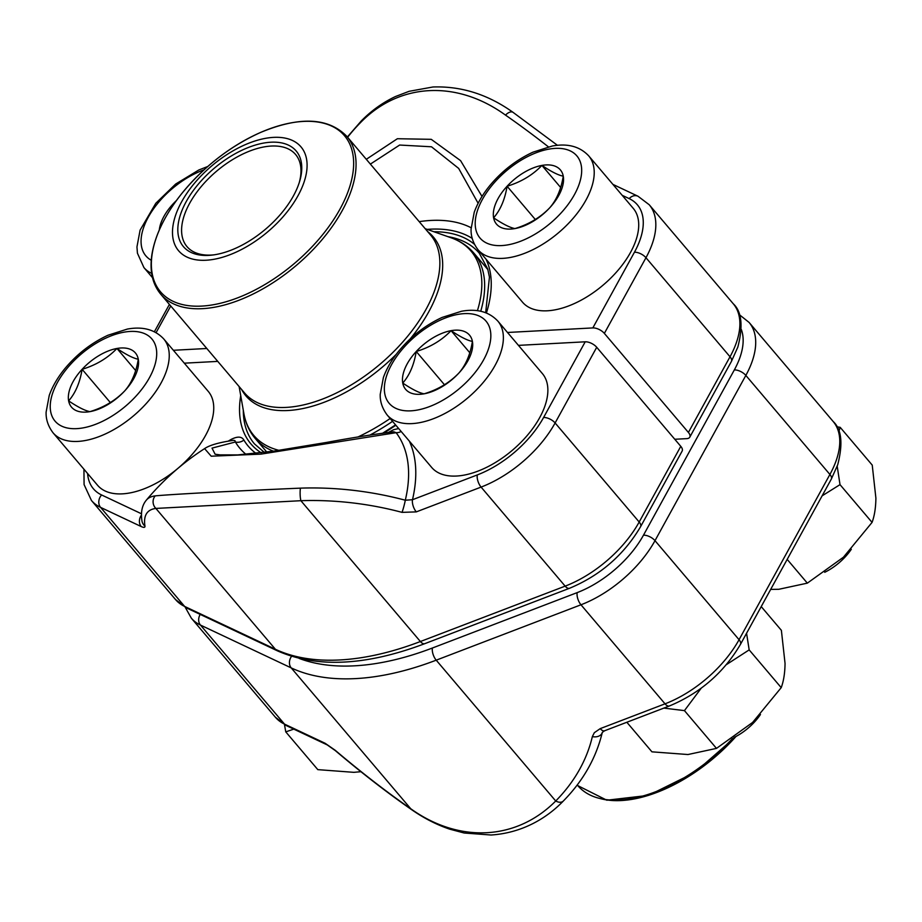<?xml version="1.0" encoding="UTF-8"?>
<svg xmlns="http://www.w3.org/2000/svg" width="922" height="922" viewBox="0 0 922 922"><rect width="100%" height="100%" fill="white"/><g stroke="black" fill="none" stroke-linecap="round" stroke-linejoin="round"><path stroke-width="1.38" d="M507.492 332.473L592.834 327.921A9.07 4.414 28.8 0 1 604.359 333.395L688.411 432.453A9.07 4.414 28.8 0 1 689.783 437.166A9.07 4.414 28.8 0 1 686.786 438.63L674.777 439.264M206.828 348.493L173.371 350.279M548.371 146.829A258.31 51.701 -137.8 0 0 505.521 115.123C456.678 79.695 398.995 82.703 360.26 122.868A258.31 182.21 -169.8 0 0 347.617 137.297M366.299 159.299L397.382 138.726L431.242 139.326L460.585 160.647L482.01 196.444M478.126 203.278L458.66 168.403L431.484 146.782L399.641 145.042L370.379 164.104M557.453 145.319L513.093 112.38C487.957 94.436 461.242 85.977 432.937 86.991L409.114 91.313L395.492 96.522C382.884 102.446 371.474 110.582 361.297 120.932A9.07 5.786 44.6 0 0 360.26 122.868M513.035 112.334A9.07 4.841 124.8 0 0 505.521 115.123M596.718 347.283L555.113 422.968L639.177 522.013A9.07 4.414 -151.2 0 1 640.548 526.739L682.153 451.054A9.07 4.414 -151.2 0 0 680.782 446.34L596.718 347.283A9.07 4.414 -151.2 0 0 585.205 341.808L518.441 345.37M184.308 363.176L217.776 361.389M300.445 488.141A258.31 182.21 10.2 0 1 405.3 500.22A190.036 102.388 -40.3 0 0 396.126 432.683L260.891 454.131L211.219 456.206L204.603 448.622A258.517 258.517 0 0 0 146.321 500.173A258.31 51.701 42.2 0 1 155.196 495.875C172.575 494.238 230.2 491.172 300.445 488.141A9.07 1.867 -91.9 0 0 300.872 500.704L155.876 508.425A9.07 8.759 -97.3 0 1 155.196 495.875M204.626 448.588C207.934 446.352 214.791 443.079 233.381 440.347L234.903 440.578L235.387 441.995L212.014 448.115L215.114 454.223L220.058 454.88L237.726 454.903L273.373 451.192L326.953 442.364C351.513 437.812 373.779 434.285 393.74 431.796L393.659 431.807M401.162 431.473A9.07 7.641 -37.1 0 1 396.126 432.683L393.74 431.796M245.99 454.339A161.385 86.956 139.7 0 1 235.387 441.995A9.07 7.607 149.2 0 0 243.904 440.094C241.76 436.383 237.473 436.175 231.019 439.483A9.07 2.317 59.4 0 1 231.088 440.67M141.469 515.052A9.07 7.422 -64.7 0 0 141.193 526.543L100.567 507.377L184.631 606.422L275.39 649.261L155.876 508.425A249.251 49.892 -137.8 0 0 144.95 526.07A9.07 8.632 171.1 0 1 141.953 520.884C140.628 512.183 142.08 505.291 146.321 500.173M416.295 511.883L402.05 512.367A9.07 0.761 -75.1 0 0 405.3 500.22L412.491 499.724A9.07 4.184 69.1 0 0 416.295 511.883L481.088 487.093L565.151 586.138A87.083 46.918 -40.3 0 0 639.177 522.013L680.782 446.34M306.507 172.391A80.272 43.253 139.7 0 1 198.726 260.119A80.272 43.253 139.7 0 1 214.158 163.874A80.272 43.253 139.7 0 1 306.507 172.391M301.229 174.477A73.933 39.83 139.7 0 1 299.615 181.438A73.933 39.83 139.7 0 1 212.947 254.991A73.933 39.83 139.7 0 1 181.427 211.899A73.933 39.83 139.7 0 1 254.403 145.353A73.933 39.83 139.7 0 1 301.229 174.477M214.204 254.818A71.201 38.367 139.7 0 1 186.993 246.612A71.201 38.367 139.7 0 1 216.463 171.296A71.201 38.367 139.7 0 1 295.57 154.47A71.201 38.367 139.7 0 1 300.457 177.128A71.201 38.367 139.7 0 1 299.235 182.648M159.31 229.935A41.893 22.577 139.7 0 1 172.956 204.05A41.893 22.577 139.7 0 1 176.482 200.477M172.598 205.998L172.956 204.05L174.223 203.647M172.956 204.05L173.497 204.684M760.466 714.515A39.727 21.402 139.7 0 1 733.877 737.542M472.41 341.417A41.893 22.577 139.7 0 1 458.925 372.995A41.893 22.577 139.7 0 1 424.097 393.821A41.893 22.577 139.7 0 1 402.753 383.068A41.893 22.577 139.7 0 1 416.237 351.489A41.893 22.577 139.7 0 1 451.065 330.664A41.893 22.577 139.7 0 1 472.41 341.417C470.255 354.636 465.76 365.158 458.925 372.995C449.671 382.642 438.065 389.591 424.097 393.821C419.291 392.956 412.18 389.384 402.753 383.068C409.552 375.312 414.047 364.789 416.237 351.489C430.125 347.306 441.742 340.356 451.065 330.664C460.493 336.968 467.604 340.552 472.41 341.417M497.857 321.11L542.355 373.548A72.561 39.093 139.7 0 1 523.996 439.126A72.561 39.093 139.7 0 1 431.703 467.466L387.194 415.027C379.691 405.081 380.221 396.529 380.221 394.374L383.379 377.571C386.641 368.454 391.873 359.511 399.076 350.729C411.224 336.184 425.561 325.086 442.099 317.433L461.473 311.267C476.905 308.444 489.029 311.728 497.857 321.11A72.561 39.093 139.7 0 1 479.498 386.687A72.561 39.093 139.7 0 1 387.194 415.027M451.065 330.664L469.794 352.734M416.237 351.489L444.473 384.762M851.317 549.27A39.727 21.402 139.7 0 1 824.717 572.297M563.261 176.16A41.893 22.577 139.7 0 1 549.777 207.738A41.893 22.577 139.7 0 1 514.949 228.575A41.893 22.577 139.7 0 1 493.604 217.823A41.893 22.577 139.7 0 1 507.088 186.244A41.893 22.577 139.7 0 1 541.917 165.418A41.893 22.577 139.7 0 1 563.261 176.16C561.095 189.39 556.6 199.913 549.777 207.738C540.523 217.396 528.905 224.334 514.949 228.575C510.143 227.711 503.02 224.127 493.604 217.823C500.404 210.055 504.899 199.532 507.088 186.244C520.976 182.049 532.582 175.111 541.917 165.418C551.333 171.723 558.455 175.307 563.261 176.16M588.709 155.864L633.207 208.303A72.561 39.093 139.7 0 1 614.847 273.869A72.561 39.093 139.7 0 1 522.543 302.209L478.045 249.77C470.531 239.835 471.073 231.284 471.073 229.129L474.219 212.325C477.481 203.209 482.713 194.254 489.916 185.472C502.075 170.927 516.412 159.829 532.951 152.176L552.324 146.01C567.756 143.198 579.88 146.483 588.709 155.864A72.561 39.093 139.7 0 1 570.349 221.441A72.561 39.093 139.7 0 1 478.045 249.77M541.917 165.418L560.645 187.477M507.088 186.244L535.313 219.505M138.288 359.223A41.893 22.577 139.7 0 1 124.804 390.801A41.893 22.577 139.7 0 1 89.976 411.627A41.893 22.577 139.7 0 1 68.631 400.886A41.893 22.577 139.7 0 1 82.116 369.307A41.893 22.577 139.7 0 1 116.944 348.47A41.893 22.577 139.7 0 1 138.288 359.223C136.122 372.442 131.627 382.976 124.804 390.801C115.55 400.448 103.932 407.397 89.976 411.627C85.17 410.774 78.047 407.19 68.631 400.886C75.431 393.118 79.926 382.595 82.116 369.307C96.003 365.112 107.609 358.174 116.944 348.47C126.36 354.774 133.483 358.358 138.288 359.223M163.736 338.927L208.234 391.366A72.561 39.093 139.7 0 1 189.874 456.932A72.561 39.093 139.7 0 1 97.571 485.272L53.073 432.833C45.558 422.898 46.1 414.335 46.1 412.18L49.258 395.377C52.508 386.26 57.74 377.317 64.943 368.535C77.102 353.99 91.439 342.892 107.978 335.239L127.351 329.073C142.783 326.261 154.908 329.546 163.736 338.927A72.561 39.093 139.7 0 1 145.376 404.493A72.561 39.093 139.7 0 1 53.073 432.833M116.944 348.47L135.672 370.54M82.116 369.307L110.34 402.568M787.181 559.377L807.338 583.142L778.813 589.285L770.677 589.412M837.199 466.209L840.011 484.638L872.062 522.394L843.457 557.188L807.338 583.142M840.011 484.638L822.113 495.84M836.807 426.794L840.184 427.335L872.235 465.103L875.9 498.168C875.762 507.803 874.482 515.882 872.062 522.394M840.184 427.335L838.905 431.427M360.928 771.702L353.841 772.336L317.813 769.639L285.762 731.872L284.495 724.646M293.795 729.129L285.762 731.872M701.204 688.215L684.447 710.62L716.486 748.387L687.973 754.53L651.935 751.833L626.845 722.26M684.447 710.62L663.828 708.108M746.566 633.264L749.171 649.883L781.211 687.651L752.606 722.445L716.486 748.387M749.171 649.883L726.398 664.624M761.226 606.595L781.383 630.348L785.048 663.425C784.922 673.06 783.642 681.128 781.211 687.651M604.59 730.777A9.07 4.184 -110.9 0 1 600.234 728.622L665.027 703.832A87.083 46.918 -40.3 0 0 739.052 639.707L829.904 474.461A87.083 46.918 -40.3 0 0 833.154 421.481C841.625 429.249 843.146 443.678 837.706 464.792L831.275 479.175L740.424 644.432C723.735 672.668 700.063 693.183 669.407 705.975L604.613 730.766L602.308 732.368A258.31 182.21 10.2 0 1 602.25 732.621A258.517 258.517 0 0 0 602.308 732.368A9.07 6.419 -166.7 0 1 592.35 736.609A249.251 175.814 -169.8 0 1 555.724 800.999L436.21 660.175A272.128 146.61 139.7 0 1 291.214 667.897L200.454 625.07A87.083 46.918 139.7 0 1 191.338 618.178L275.39 717.224A87.083 46.918 -40.3 0 0 284.506 724.116L200.454 625.07A9.07 7.422 -64.7 0 1 200.189 614.398M602.25 732.621C596.073 758.103 583.096 780.911 563.307 801.045C546.965 818.033 522.371 832.981 491.08 835.009L464.181 833.015L449.636 829.143C436.509 824.694 423.809 818.171 411.523 809.597A9.07 4.841 -55.2 0 1 410.728 808.732C459.329 843.538 516.597 840.426 555.724 800.999A9.07 5.786 -135.4 0 0 563.25 801.103M286.604 725.729A9.07 7.422 115.3 0 1 284.506 724.116L325.132 743.282A9.07 7.422 115.3 0 0 327.229 744.907L286.604 725.729L275.39 717.224M411.523 809.597C387.102 792.62 361.724 772.97 335.354 750.646A9.07 1.452 -49.7 0 1 335.251 750.312L325.132 743.282M485.675 312.708L489.444 277.13L487.692 268.97L479.256 253.158A147.405 79.419 -40.3 0 0 447.85 236.643M592.834 327.921L634.44 252.236A78.013 42.032 -40.3 0 0 629.184 198.61A9.07 7.422 115.3 0 1 638.001 196.236L649.215 204.742A87.083 46.918 139.7 0 1 645.965 257.722L604.359 333.395M688.411 432.453L730.017 356.768A9.07 4.414 28.8 0 1 731.388 361.482L689.783 437.166M634.44 252.236A9.07 4.414 -151.2 0 1 645.965 257.722L730.017 356.768A87.083 46.918 -40.3 0 0 733.278 303.787C741.737 311.544 743.259 325.985 737.831 347.098L731.388 361.482M629.184 198.61L622.166 195.303M472.202 238.406A153.628 82.773 -40.3 0 0 427.186 229.382M170.743 305.977L156.095 332.635M433.87 231.722A150.125 80.882 139.7 0 1 474.404 244.272M486.009 259.151A150.125 80.882 139.7 0 1 486.413 312.996M419.199 221.637A161.385 86.956 139.7 0 1 471.107 227.746M243.293 410.232A147.405 79.419 -40.3 0 0 254.484 443.908L264.36 452.391M87.602 473.505A78.013 42.032 -40.3 0 0 101.593 494.964L141.492 513.785M228.31 441.108A196.697 105.972 139.7 0 1 231.019 439.483M243.904 440.094A153.628 82.773 -40.3 0 0 255.97 453.37M388.462 432.43A153.628 82.773 -40.3 0 0 388.519 432.383L393.625 429.698L398.673 428.546M409.299 441.073A196.697 105.972 139.7 0 1 412.491 499.724L477.285 474.934A78.013 42.032 -40.3 0 0 543.588 417.493L585.205 341.808M395.849 425.215A150.125 80.882 139.7 0 1 383.84 433.029M261.168 452.783A150.125 80.882 139.7 0 1 240.723 395.642M543.588 417.493A9.07 4.414 28.8 0 1 555.113 422.968A87.083 46.918 139.7 0 1 481.088 487.093A9.07 4.184 69.1 0 1 477.285 474.934M402.05 512.367A249.251 175.814 -169.8 0 0 300.872 500.704L420.386 641.528L565.151 586.138A9.07 4.184 -110.9 0 0 569.519 588.282L424.765 643.671A9.07 4.184 -110.9 0 1 420.386 641.528A272.128 146.61 -40.3 0 1 275.39 649.261A9.07 7.422 -64.7 0 0 277.487 650.874L186.717 608.036A9.07 7.422 -64.7 0 1 184.631 606.422A87.083 46.918 -40.3 0 1 175.514 599.531L91.451 500.485A87.083 46.918 139.7 0 0 100.567 507.377A9.07 7.422 -64.7 0 1 101.593 494.964M141.193 526.543C143.878 527.776 145.134 527.615 144.95 526.07M487.888 269.639L473.793 253.02A143.313 77.218 139.7 0 1 483.612 298.613A143.313 77.218 139.7 0 1 480.731 311.267M392.565 421.342A143.313 77.218 139.7 0 1 369.976 435.046M273.408 451.192A143.313 77.218 139.7 0 1 255.244 438.492L266.781 452.08M427.647 231.595A122.868 66.2 139.7 0 1 441.788 276.093A122.868 66.2 139.7 0 1 410.267 338.847M396.241 354.325A122.868 66.2 139.7 0 1 241.61 389.476M477.412 310.702A142.461 76.757 -40.3 0 0 480.788 296.423A142.461 76.757 -40.3 0 0 451.077 237.772L425.169 228.668M239.121 386.548L243.892 413.598A142.461 76.757 -40.3 0 0 279.089 450.374M357.955 436.982A142.461 76.757 -40.3 0 0 390.156 418.507M438.964 273.892A122.004 65.727 -40.3 0 0 430.609 235.075L346.81 136.341A122.004 65.727 139.7 0 1 355.166 175.145A122.004 65.727 139.7 0 1 268.878 285.313A122.004 65.727 139.7 0 1 160.762 294.222L244.56 392.968A122.004 65.727 -40.3 0 0 352.677 384.048A122.004 65.727 -40.3 0 0 438.964 273.892M152.245 253.446A120.644 65.001 -40.3 0 0 239.109 297.276A120.644 65.001 -40.3 0 0 352.757 174.085A120.644 65.001 -40.3 0 0 265.893 130.244A120.644 65.001 -40.3 0 0 152.245 253.446M204.073 169.821A63.491 34.206 -40.3 0 0 149.295 215.425A63.491 34.206 -40.3 0 0 151.243 260.246M151.669 273.385A72.561 39.093 139.7 0 1 143.924 267.576L152.51 277.706M469.932 378.539A63.491 34.206 -40.3 0 0 458.015 314.379A63.491 34.206 -40.3 0 0 384.797 393.809A63.491 34.206 -40.3 0 0 469.932 378.539M560.783 213.282A63.491 34.206 -40.3 0 0 548.867 149.134A63.491 34.206 -40.3 0 0 475.648 228.564A63.491 34.206 -40.3 0 0 560.783 213.282M135.811 396.345A63.491 34.206 -40.3 0 0 123.894 332.197A63.491 34.206 -40.3 0 0 50.675 411.615A63.491 34.206 -40.3 0 0 135.811 396.345M831.275 479.175A9.07 4.414 -151.2 0 0 829.904 474.461L745.84 375.415L655 540.661A87.083 46.918 139.7 0 1 580.975 604.786L436.21 660.175A9.07 4.184 -110.9 0 1 432.395 648.016L577.16 592.627A78.013 42.032 -40.3 0 0 643.475 535.186L734.327 369.929A78.013 42.032 -40.3 0 0 741.311 329.465M740.424 644.432A9.07 4.414 -151.2 0 0 739.052 639.707L655 540.661A9.07 4.414 28.8 0 0 643.475 535.186M833.154 421.481L749.09 322.435A87.083 46.918 139.7 0 1 745.84 375.415A9.07 4.414 28.8 0 0 734.327 369.929M335.251 750.312A249.251 49.892 -137.8 0 0 410.728 808.732L291.214 667.897A9.07 7.422 -64.7 0 1 291.548 656.326M669.407 705.975A9.07 4.184 -110.9 0 1 665.027 703.832L580.975 604.786A9.07 4.184 -110.9 0 1 577.16 592.627M600.234 728.622L594.333 732.69L592.35 736.609M299.131 658.412A263.058 141.723 -40.3 0 0 432.395 648.016M601.121 798.798A120.644 65.001 139.7 0 0 736.033 736.436L694.669 772.544L648.535 795.375L606.837 800.215L577.806 785.625A122.004 65.727 -40.3 0 0 732.541 738.464M169.406 304.41L154.389 331.736M649.215 204.742L733.278 303.787M361.297 120.932L347.363 136.998M638.001 196.236L612.911 184.388M382.711 433.179L395.561 424.881M83.937 469.206L84.086 484.603L91.451 500.485M640.548 526.739C623.86 554.975 600.187 575.489 569.519 588.282M424.765 643.671C366.08 665.811 316.995 668.208 277.487 650.874M186.717 608.036L175.514 599.531M346.81 136.341C328.324 117.486 299.535 116.207 260.442 132.503C229.97 146.298 203.681 166.744 181.553 193.839C165.165 214.538 155.311 234.626 151.98 254.08C149.399 270.584 152.326 283.964 160.762 294.222M243.892 413.598C245.575 423.175 249.355 431.473 255.244 438.492M473.793 253.02C467.823 246.07 460.251 240.988 451.077 237.772M143.924 267.576L137.436 253.216L136.952 246.935L140.098 230.131L155.795 203.278L175.664 184.043L198.818 169.982L207.807 166.479M327.229 744.907L335.354 750.646M749.09 322.435L739.352 314.667M185.253 607.298L191.338 618.178M577.806 785.625L577.241 784.968"/></g></svg>
